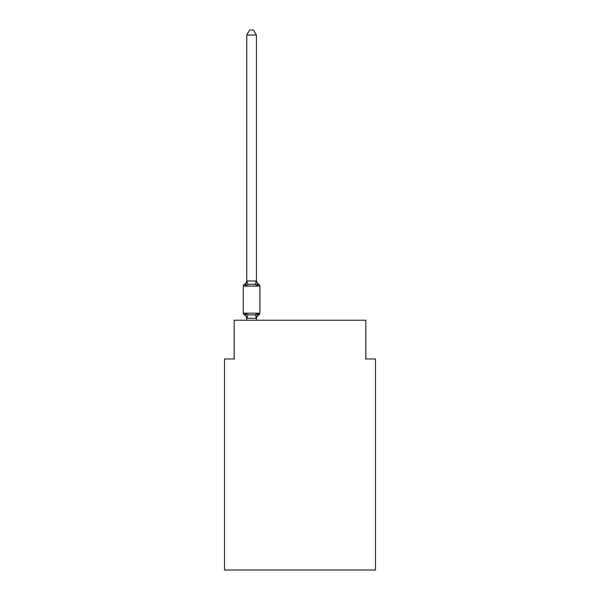 <?xml version="1.0" encoding="UTF-8"?>
<svg xmlns="http://www.w3.org/2000/svg" width="600" height="600" viewBox="0 0 600 600"><rect width="100%" height="100%" fill="white"/><g stroke="black" fill="none" stroke-linecap="round" stroke-linejoin="round"><path stroke-width="0.9" d="M375.51 570L375.51 358.957L365.827 358.957L365.827 320.235L234.173 320.235L234.173 358.957L224.49 358.957L224.49 570L375.51 570M256.433 35.032L246.757 35.032L249.66 30L253.53 30L256.433 35.032L256.433 281.062L257.647 285.683L258.832 284.317A1.935 1.935 0 0 1 259.92 286.058A1.935 1.935 0 0 0 258.832 284.317L257.647 285.683L258.832 284.317L257.647 285.683L255.225 284.438L251.595 284.243L247.965 284.438L245.542 285.683L244.358 284.317A1.935 1.935 0 0 0 243.27 286.058L243.27 313.163A1.935 1.935 0 0 0 244.358 314.91L245.542 313.545L244.358 314.91A1.935 1.935 0 0 1 243.27 313.163A1.935 1.935 0 0 0 244.358 314.91L245.542 313.545L247.965 314.79L251.595 314.985L255.225 314.79L257.647 313.545L258.832 314.91A1.935 1.935 0 0 0 259.92 313.163A1.935 1.935 0 0 1 258.832 314.91A1.935 1.935 0 0 0 259.92 313.163A1.935 1.935 0 0 1 258.832 314.91L258.278 314.64L258.832 314.91A1.935 1.935 0 0 0 259.92 313.163A1.935 1.935 0 0 1 258.832 314.91A1.935 1.935 0 0 0 259.92 313.163A1.935 1.935 0 0 1 258.832 314.91L258.278 314.64L258.832 314.91A1.935 1.935 0 0 0 259.92 313.163A1.935 1.935 0 0 1 258.832 314.91A1.935 1.935 0 0 0 259.92 313.163A1.935 1.935 0 0 1 258.832 314.91L258.278 314.64L258.832 314.91A1.935 1.935 0 0 0 259.92 313.163A1.935 1.935 0 0 1 258.832 314.91A1.935 1.935 0 0 0 259.92 313.163A1.935 1.935 0 0 1 258.832 314.91L258.278 314.64L258.832 314.91A1.935 1.935 0 0 0 259.92 313.163A1.935 1.935 0 0 1 258.832 314.91A1.935 1.935 0 0 0 259.92 313.163A1.935 1.935 0 0 1 258.832 314.91L258.278 314.64L258.832 314.91A1.935 1.935 0 0 0 259.92 313.163A1.935 1.935 0 0 1 258.832 314.91A1.935 1.935 0 0 0 259.92 313.163A1.935 1.935 0 0 1 258.832 314.91L258.278 314.64L258.832 314.91A1.935 1.935 0 0 0 259.92 313.163A1.935 1.935 0 0 1 258.832 314.91A1.935 1.935 0 0 0 259.92 313.163A1.935 1.935 0 0 1 258.832 314.91L258.278 314.64L258.832 314.91A1.935 1.935 0 0 0 259.92 313.163A1.935 1.935 0 0 1 258.832 314.91A1.935 1.935 0 0 0 259.92 313.163A1.935 1.935 0 0 1 258.832 314.91L258.278 314.64L258.832 314.91A1.935 1.935 0 0 0 259.92 313.163A1.935 1.935 0 0 1 258.832 314.91A1.935 1.935 0 0 0 259.92 313.163A1.935 1.935 0 0 1 258.832 314.91L258.278 314.64L258.832 314.91A1.935 1.935 0 0 0 259.92 313.163A1.935 1.935 0 0 1 258.832 314.91A1.935 1.935 0 0 0 259.92 313.163A1.935 1.935 0 0 1 258.832 314.91L258.278 314.64L258.832 314.91A1.935 1.935 0 0 0 259.92 313.163A1.935 1.935 0 0 1 258.832 314.91A1.935 1.935 0 0 0 259.92 313.163A1.935 1.935 0 0 1 258.832 314.91L258.278 314.64L258.832 314.91A1.935 1.935 0 0 0 259.92 313.163A1.935 1.935 0 0 1 258.832 314.91A1.935 1.935 0 0 0 259.92 313.163A1.935 1.935 0 0 1 258.832 314.91L258.278 314.64L258.832 314.91A1.935 1.935 0 0 0 259.92 313.163A1.935 1.935 0 0 1 258.832 314.91A1.935 1.935 0 0 0 259.92 313.163A1.935 1.935 0 0 1 258.832 314.91L258.278 314.64L258.832 314.91A1.935 1.935 0 0 0 259.92 313.163A1.935 1.935 0 0 1 258.832 314.91A1.935 1.935 0 0 0 259.92 313.163A1.935 1.935 0 0 1 258.832 314.91L258.278 314.64L258.832 314.91A1.935 1.935 0 0 0 259.92 313.163A1.935 1.935 0 0 1 258.832 314.91A1.935 1.935 0 0 0 259.92 313.163A1.935 1.935 0 0 1 258.832 314.91L258.278 314.64L258.832 314.91A1.935 1.935 0 0 0 259.92 313.163A1.935 1.935 0 0 1 258.832 314.91A1.935 1.935 0 0 0 259.92 313.163A1.935 1.935 0 0 1 258.832 314.91L258.278 314.64L258.832 314.91A1.935 1.935 0 0 0 259.92 313.163A1.935 1.935 0 0 1 258.832 314.91A1.935 1.935 0 0 0 259.92 313.163A1.935 1.935 0 0 1 258.832 314.91L258.278 314.64L258.832 314.91A1.935 1.935 0 0 0 259.92 313.163A1.935 1.935 0 0 1 258.832 314.91A1.935 1.935 0 0 0 259.92 313.163A1.935 1.935 0 0 1 258.832 314.91L258.278 314.64L258.832 314.91A1.935 1.935 0 0 0 259.92 313.163A1.935 1.935 0 0 1 258.832 314.91A1.935 1.935 0 0 0 259.92 313.163A1.935 1.935 0 0 1 258.832 314.91L258.278 314.64L258.832 314.91A1.935 1.935 0 0 0 259.92 313.163A1.935 1.935 0 0 1 258.832 314.91A1.935 1.935 0 0 0 259.92 313.163A1.935 1.935 0 0 1 258.832 314.91L258.278 314.64L258.832 314.91A1.935 1.935 0 0 0 259.92 313.163A1.935 1.935 0 0 1 258.832 314.91A1.935 1.935 0 0 0 259.92 313.163A1.935 1.935 0 0 1 258.832 314.91L258.278 314.64L258.832 314.91A1.935 1.935 0 0 0 259.92 313.163A1.935 1.935 0 0 1 258.832 314.91A1.935 1.935 0 0 0 259.92 313.163A1.935 1.935 0 0 1 258.832 314.91L257.647 313.545L258.832 314.91A1.935 1.935 0 0 0 259.92 313.163A1.935 1.935 0 0 1 258.832 314.91A4.26 4.26 0 0 0 256.433 318.735M257.647 285.683L258.832 284.317A1.935 1.935 0 0 1 259.92 286.058L243.27 286.058A1.935 1.935 0 0 1 244.358 284.317L244.913 284.587L244.358 284.317A1.935 1.935 0 0 0 243.27 286.058A1.935 1.935 0 0 1 244.358 284.317L244.913 284.587L244.358 284.317A1.935 1.935 0 0 0 243.27 286.058A1.935 1.935 0 0 1 244.358 284.317L244.913 284.587L244.358 284.317A1.935 1.935 0 0 0 243.27 286.058A1.935 1.935 0 0 1 244.358 284.317L244.913 284.587L244.358 284.317A1.935 1.935 0 0 0 243.27 286.058A1.935 1.935 0 0 1 244.358 284.317L244.913 284.587L244.358 284.317A1.935 1.935 0 0 0 243.27 286.058A1.935 1.935 0 0 1 244.358 284.317L244.913 284.587L244.358 284.317A1.935 1.935 0 0 0 243.27 286.058A1.935 1.935 0 0 1 244.358 284.317L244.913 284.587L244.358 284.317A1.935 1.935 0 0 0 243.27 286.058A1.935 1.935 0 0 1 244.358 284.317L244.913 284.587L244.358 284.317A1.935 1.935 0 0 0 243.27 286.058A1.935 1.935 0 0 1 244.358 284.317L244.913 284.587L244.358 284.317A1.935 1.935 0 0 0 243.27 286.058A1.935 1.935 0 0 1 244.358 284.317L244.913 284.587L244.358 284.317A1.935 1.935 0 0 0 243.27 286.058A1.935 1.935 0 0 1 244.358 284.317L244.913 284.587L244.358 284.317A1.935 1.935 0 0 0 243.27 286.058A1.935 1.935 0 0 1 244.358 284.317L244.913 284.587L244.358 284.317A1.935 1.935 0 0 0 243.27 286.058A1.935 1.935 0 0 1 244.358 284.317L244.913 284.587L244.358 284.317A1.935 1.935 0 0 0 243.27 286.058A1.935 1.935 0 0 1 244.358 284.317L244.913 284.587L244.358 284.317A1.935 1.935 0 0 0 243.27 286.058A1.935 1.935 0 0 1 244.358 284.317L244.913 284.587L244.358 284.317A1.935 1.935 0 0 0 243.27 286.058A1.935 1.935 0 0 1 244.358 284.317L244.913 284.587L244.358 284.317A1.935 1.935 0 0 0 243.27 286.058A1.935 1.935 0 0 1 244.358 284.317L244.913 284.587L244.358 284.317A1.935 1.935 0 0 0 243.27 286.058A1.935 1.935 0 0 1 244.358 284.317L244.913 284.587L244.358 284.317A1.935 1.935 0 0 0 243.27 286.058A1.935 1.935 0 0 1 244.358 284.317L244.913 284.587L244.358 284.317A1.935 1.935 0 0 0 243.27 286.058A1.935 1.935 0 0 1 244.358 284.317L244.913 284.587L244.358 284.317A1.935 1.935 0 0 0 243.27 286.058A1.935 1.935 0 0 1 244.358 284.317L244.913 284.587L244.358 284.317A1.935 1.935 0 0 0 243.27 286.058A1.935 1.935 0 0 1 244.358 284.317L244.913 284.587L244.358 284.317A1.935 1.935 0 0 0 243.27 286.058A1.935 1.935 0 0 1 244.358 284.317L245.542 285.683L244.358 284.317L245.542 285.683L244.358 284.317L245.542 285.683L244.358 284.317L245.542 285.683L244.358 284.317L245.542 285.683L244.358 284.317L245.542 285.683L244.358 284.317L245.542 285.683L244.358 284.317L245.542 285.683L244.358 284.317L245.542 285.683L244.358 284.317L245.542 285.683L244.358 284.317L245.542 285.683L244.358 284.317L245.542 285.683L244.358 284.317L245.542 285.683L244.358 284.317L245.542 285.683L244.358 284.317L245.542 285.683L244.358 284.317L245.542 285.683L244.358 284.317L245.542 285.683L244.358 284.317L245.542 285.683L244.358 284.317L245.542 285.683L244.358 284.317L245.542 285.683L244.358 284.317L245.542 285.683L244.358 284.317L245.542 285.683L244.358 284.317L245.542 285.683L246.757 280.882L256.433 281.062L256.433 280.485A4.26 4.26 0 0 0 258.832 284.317A1.935 1.935 0 0 1 259.92 286.058A1.935 1.935 0 0 0 258.832 284.317A1.935 1.935 0 0 1 259.92 286.058A1.935 1.935 0 0 0 258.832 284.317A1.935 1.935 0 0 1 259.92 286.058A1.935 1.935 0 0 0 258.832 284.317A1.935 1.935 0 0 1 259.92 286.058A1.935 1.935 0 0 0 258.832 284.317A1.935 1.935 0 0 1 259.92 286.058A1.935 1.935 0 0 0 258.832 284.317A1.935 1.935 0 0 1 259.92 286.058A1.935 1.935 0 0 0 258.832 284.317A1.935 1.935 0 0 1 259.92 286.058A1.935 1.935 0 0 0 258.832 284.317A1.935 1.935 0 0 1 259.92 286.058A1.935 1.935 0 0 0 258.832 284.317A1.935 1.935 0 0 1 259.92 286.058A1.935 1.935 0 0 0 258.832 284.317A1.935 1.935 0 0 1 259.92 286.058A1.935 1.935 0 0 0 258.832 284.317A1.935 1.935 0 0 1 259.92 286.058A1.935 1.935 0 0 0 258.832 284.317A1.935 1.935 0 0 1 259.92 286.058A1.935 1.935 0 0 0 258.832 284.317A1.935 1.935 0 0 1 259.92 286.058A1.935 1.935 0 0 0 258.832 284.317A1.935 1.935 0 0 1 259.92 286.058A1.935 1.935 0 0 0 258.832 284.317A1.935 1.935 0 0 1 259.92 286.058A1.935 1.935 0 0 0 258.832 284.317A1.935 1.935 0 0 1 259.92 286.058A1.935 1.935 0 0 0 258.832 284.317A1.935 1.935 0 0 1 259.92 286.058A1.935 1.935 0 0 0 258.832 284.317A1.935 1.935 0 0 1 259.92 286.058A1.935 1.935 0 0 0 258.832 284.317A1.935 1.935 0 0 1 259.92 286.058A1.935 1.935 0 0 0 258.832 284.317A1.935 1.935 0 0 1 259.92 286.058A1.935 1.935 0 0 0 258.832 284.317A1.935 1.935 0 0 1 259.92 286.058A1.935 1.935 0 0 0 258.832 284.317A1.935 1.935 0 0 1 259.92 286.058A1.935 1.935 0 0 0 258.832 284.317A1.935 1.935 0 0 1 259.92 286.058A1.935 1.935 0 0 0 258.832 284.317A1.935 1.935 0 0 1 259.92 286.058A1.935 1.935 0 0 0 258.832 284.317A1.935 1.935 0 0 1 259.92 286.058A1.935 1.935 0 0 0 258.832 284.317A1.935 1.935 0 0 1 259.92 286.058A1.935 1.935 0 0 0 258.832 284.317A1.935 1.935 0 0 1 259.92 286.058A1.935 1.935 0 0 0 258.832 284.317A1.935 1.935 0 0 1 259.92 286.058A1.935 1.935 0 0 0 258.832 284.317A1.935 1.935 0 0 1 259.92 286.058A1.935 1.935 0 0 0 258.832 284.317A1.935 1.935 0 0 1 259.92 286.058A1.935 1.935 0 0 0 258.832 284.317A1.935 1.935 0 0 1 259.92 286.058A1.935 1.935 0 0 0 258.832 284.317A1.935 1.935 0 0 1 259.92 286.058A1.935 1.935 0 0 0 258.832 284.317A1.935 1.935 0 0 1 259.92 286.058A1.935 1.935 0 0 0 258.832 284.317A1.935 1.935 0 0 1 259.92 286.058A1.935 1.935 0 0 0 258.832 284.317A1.935 1.935 0 0 1 259.92 286.058A1.935 1.935 0 0 0 258.832 284.317A1.935 1.935 0 0 1 259.92 286.058A1.935 1.935 0 0 0 258.832 284.317A1.935 1.935 0 0 1 259.92 286.058A1.935 1.935 0 0 0 258.832 284.317A1.935 1.935 0 0 1 259.92 286.058A1.935 1.935 0 0 0 258.832 284.317A1.935 1.935 0 0 1 259.92 286.058A1.935 1.935 0 0 0 258.832 284.317A1.935 1.935 0 0 1 259.92 286.058A1.935 1.935 0 0 0 258.832 284.317A1.935 1.935 0 0 1 259.92 286.058A1.935 1.935 0 0 0 258.832 284.317A1.935 1.935 0 0 1 259.92 286.058A1.935 1.935 0 0 0 258.832 284.317A1.935 1.935 0 0 1 259.92 286.058A1.935 1.935 0 0 0 258.832 284.317A1.935 1.935 0 0 1 259.92 286.058L259.92 313.163A1.935 1.935 0 0 1 258.832 314.91A1.935 1.935 0 0 0 259.92 313.163A1.935 1.935 0 0 1 258.832 314.91A1.935 1.935 0 0 0 259.92 313.163A1.935 1.935 0 0 1 258.832 314.91A1.935 1.935 0 0 0 259.92 313.163A1.935 1.935 0 0 1 258.832 314.91A1.935 1.935 0 0 0 259.92 313.163A1.935 1.935 0 0 1 258.832 314.91A1.935 1.935 0 0 0 259.92 313.163A1.935 1.935 0 0 1 258.832 314.91A1.935 1.935 0 0 0 259.92 313.163A1.935 1.935 0 0 1 258.832 314.91A1.935 1.935 0 0 0 259.92 313.163A1.935 1.935 0 0 1 258.832 314.91A1.935 1.935 0 0 0 259.92 313.163A1.935 1.935 0 0 1 258.832 314.91A1.935 1.935 0 0 0 259.92 313.163A1.935 1.935 0 0 1 258.832 314.91A1.935 1.935 0 0 0 259.92 313.163A1.935 1.935 0 0 1 258.832 314.91A1.935 1.935 0 0 0 259.92 313.163A1.935 1.935 0 0 1 258.832 314.91A1.935 1.935 0 0 0 259.92 313.163A1.935 1.935 0 0 1 258.832 314.91A1.935 1.935 0 0 0 259.92 313.163A1.935 1.935 0 0 1 258.832 314.91A1.935 1.935 0 0 0 259.92 313.163A1.935 1.935 0 0 1 258.832 314.91A1.935 1.935 0 0 0 259.92 313.163A1.935 1.935 0 0 1 258.832 314.91A1.935 1.935 0 0 0 259.92 313.163A1.935 1.935 0 0 1 258.832 314.91A1.935 1.935 0 0 0 259.92 313.163A1.935 1.935 0 0 1 258.832 314.91A1.935 1.935 0 0 0 259.92 313.163A1.935 1.935 0 0 1 258.832 314.91A1.935 1.935 0 0 0 259.92 313.163A1.935 1.935 0 0 1 258.832 314.91A1.935 1.935 0 0 0 259.92 313.163A1.935 1.935 0 0 1 258.832 314.91A1.935 1.935 0 0 0 259.92 313.163A1.935 1.935 0 0 1 258.832 314.91A1.935 1.935 0 0 0 259.92 313.163A1.935 1.935 0 0 1 258.832 314.91A1.935 1.935 0 0 0 259.92 313.163A1.935 1.935 0 0 1 258.832 314.91A1.935 1.935 0 0 0 259.92 313.163A1.935 1.935 0 0 1 258.832 314.91A1.935 1.935 0 0 0 259.92 313.163A1.935 1.935 0 0 1 258.832 314.91A1.935 1.935 0 0 0 259.92 313.163A1.935 1.935 0 0 1 258.832 314.91A1.935 1.935 0 0 0 259.92 313.163A1.935 1.935 0 0 1 258.832 314.91A1.935 1.935 0 0 0 259.92 313.163A1.935 1.935 0 0 1 258.832 314.91A1.935 1.935 0 0 0 259.92 313.163A1.935 1.935 0 0 1 258.832 314.91A1.935 1.935 0 0 0 259.92 313.163A1.935 1.935 0 0 1 258.832 314.91A1.935 1.935 0 0 0 259.92 313.163A1.935 1.935 0 0 1 258.832 314.91A1.935 1.935 0 0 0 259.92 313.163A1.935 1.935 0 0 1 258.832 314.91A1.935 1.935 0 0 0 259.92 313.163A1.935 1.935 0 0 1 258.832 314.91A1.935 1.935 0 0 0 259.92 313.163A1.935 1.935 0 0 1 258.832 314.91A1.935 1.935 0 0 0 259.92 313.163A1.935 1.935 0 0 1 258.832 314.91A1.935 1.935 0 0 0 259.92 313.163A1.935 1.935 0 0 1 258.832 314.91A1.935 1.935 0 0 0 259.92 313.163A1.935 1.935 0 0 1 258.832 314.91A1.935 1.935 0 0 0 259.92 313.163A1.935 1.935 0 0 1 258.832 314.91A1.935 1.935 0 0 0 259.92 313.163A1.935 1.935 0 0 1 258.832 314.91A1.935 1.935 0 0 0 259.92 313.163A1.935 1.935 0 0 1 258.832 314.91A1.935 1.935 0 0 0 259.92 313.163A1.935 1.935 0 0 1 258.832 314.91A1.935 1.935 0 0 0 259.92 313.163A1.935 1.935 0 0 1 258.832 314.91A1.935 1.935 0 0 0 259.92 313.163A1.935 1.935 0 0 1 258.832 314.91A1.935 1.935 0 0 0 259.92 313.163A1.935 1.935 0 0 1 258.832 314.91A1.935 1.935 0 0 0 259.92 313.163L243.27 313.163A1.935 1.935 0 0 0 244.358 314.91A1.935 1.935 0 0 1 243.27 313.163A1.935 1.935 0 0 0 244.358 314.91A1.935 1.935 0 0 1 243.27 313.163A1.935 1.935 0 0 0 244.358 314.91A1.935 1.935 0 0 1 243.27 313.163A1.935 1.935 0 0 0 244.358 314.91A1.935 1.935 0 0 1 243.27 313.163A1.935 1.935 0 0 0 244.358 314.91A1.935 1.935 0 0 1 243.27 313.163A1.935 1.935 0 0 0 244.358 314.91A1.935 1.935 0 0 1 243.27 313.163A1.935 1.935 0 0 0 244.358 314.91A1.935 1.935 0 0 1 243.27 313.163A1.935 1.935 0 0 0 244.358 314.91A1.935 1.935 0 0 1 243.27 313.163A1.935 1.935 0 0 0 244.358 314.91A1.935 1.935 0 0 1 243.27 313.163A1.935 1.935 0 0 0 244.358 314.91A1.935 1.935 0 0 1 243.27 313.163A1.935 1.935 0 0 0 244.358 314.91A1.935 1.935 0 0 1 243.27 313.163A1.935 1.935 0 0 0 244.358 314.91A1.935 1.935 0 0 1 243.27 313.163A1.935 1.935 0 0 0 244.358 314.91A1.935 1.935 0 0 1 243.27 313.163A1.935 1.935 0 0 0 244.358 314.91A1.935 1.935 0 0 1 243.27 313.163A1.935 1.935 0 0 0 244.358 314.91A1.935 1.935 0 0 1 243.27 313.163A1.935 1.935 0 0 0 244.358 314.91A1.935 1.935 0 0 1 243.27 313.163A1.935 1.935 0 0 0 244.358 314.91A1.935 1.935 0 0 1 243.27 313.163A1.935 1.935 0 0 0 244.358 314.91A1.935 1.935 0 0 1 243.27 313.163A1.935 1.935 0 0 0 244.358 314.91A1.935 1.935 0 0 1 243.27 313.163A1.935 1.935 0 0 0 244.358 314.91A1.935 1.935 0 0 1 243.27 313.163A1.935 1.935 0 0 0 244.358 314.91A1.935 1.935 0 0 1 243.27 313.163A1.935 1.935 0 0 0 244.358 314.91L245.542 313.545L246.757 318.735A4.26 4.26 0 0 0 244.358 314.91M258.832 314.91L257.647 313.545L258.832 314.91L257.647 313.545L258.832 314.91L257.647 313.545L258.832 314.91L257.647 313.545L258.832 314.91L257.647 313.545L258.832 314.91L257.647 313.545L258.832 314.91L257.647 313.545L258.832 314.91L257.647 313.545L258.832 314.91L257.647 313.545L258.832 314.91L257.647 313.545L258.832 314.91L257.647 313.545L258.832 314.91L257.647 313.545L258.832 314.91L257.647 313.545L258.832 314.91L257.647 313.545L258.832 314.91L257.647 313.545L258.832 314.91L257.647 313.545L258.832 314.91L257.647 313.545L258.832 314.91L257.647 313.545L258.832 314.91L257.647 313.545L258.832 314.91L257.647 313.545L258.832 314.91L257.647 313.545L258.832 314.91L257.647 313.545L256.358 318.368L246.757 318.165M256.433 318.165L256.89 315.885M246.757 35.032L246.757 281.062L247.965 284.438M256.433 280.882L256.433 280.485M256.433 320.235L256.433 318.337M246.757 320.235L246.757 318.337M259.92 286.058A1.935 1.935 0 0 0 258.832 284.317A1.935 1.935 0 0 1 259.92 286.058A1.935 1.935 0 0 0 258.832 284.317A1.935 1.935 0 0 1 259.92 286.058A1.935 1.935 0 0 0 258.832 284.317A1.935 1.935 0 0 1 259.92 286.058A1.935 1.935 0 0 0 258.832 284.317A1.935 1.935 0 0 1 259.92 286.058A1.935 1.935 0 0 0 258.832 284.317A1.935 1.935 0 0 1 259.92 286.058A1.935 1.935 0 0 0 258.832 284.317A1.935 1.935 0 0 1 259.92 286.058A1.935 1.935 0 0 0 258.832 284.317A1.935 1.935 0 0 1 259.92 286.058A1.935 1.935 0 0 0 258.832 284.317A1.935 1.935 0 0 1 259.92 286.058A1.935 1.935 0 0 0 258.832 284.317A1.935 1.935 0 0 1 259.92 286.058A1.935 1.935 0 0 0 258.832 284.317A1.935 1.935 0 0 1 259.92 286.058A1.935 1.935 0 0 0 258.832 284.317A1.935 1.935 0 0 1 259.92 286.058A1.935 1.935 0 0 0 258.832 284.317A1.935 1.935 0 0 1 259.92 286.058A1.935 1.935 0 0 0 258.832 284.317A1.935 1.935 0 0 1 259.92 286.058A1.935 1.935 0 0 0 258.832 284.317A1.935 1.935 0 0 1 259.92 286.058A1.935 1.935 0 0 0 258.832 284.317A1.935 1.935 0 0 1 259.92 286.058A1.935 1.935 0 0 0 258.832 284.317A1.935 1.935 0 0 1 259.92 286.058A1.935 1.935 0 0 0 258.832 284.317A1.935 1.935 0 0 1 259.92 286.058A1.935 1.935 0 0 0 258.832 284.317A1.935 1.935 0 0 1 259.92 286.058A1.935 1.935 0 0 0 258.832 284.317A1.935 1.935 0 0 1 259.92 286.058A1.935 1.935 0 0 0 258.832 284.317A1.935 1.935 0 0 1 259.92 286.058A1.935 1.935 0 0 0 258.832 284.317A1.935 1.935 0 0 1 259.92 286.058A1.935 1.935 0 0 0 258.832 284.317A1.935 1.935 0 0 1 259.92 286.058A1.935 1.935 0 0 0 258.832 284.317A1.935 1.935 0 0 1 259.92 286.058A1.935 1.935 0 0 0 258.832 284.317A1.935 1.935 0 0 1 259.92 286.058A1.935 1.935 0 0 0 258.832 284.317A1.935 1.935 0 0 1 259.92 286.058A1.935 1.935 0 0 0 258.832 284.317A1.935 1.935 0 0 1 259.92 286.058A1.935 1.935 0 0 0 258.832 284.317A1.935 1.935 0 0 1 259.92 286.058A1.935 1.935 0 0 0 258.832 284.317A1.935 1.935 0 0 1 259.92 286.058A1.935 1.935 0 0 0 258.832 284.317A1.935 1.935 0 0 1 259.92 286.058A1.935 1.935 0 0 0 258.832 284.317A1.935 1.935 0 0 1 259.92 286.058A1.935 1.935 0 0 0 258.832 284.317A1.935 1.935 0 0 1 259.92 286.058A1.935 1.935 0 0 0 258.832 284.317A1.935 1.935 0 0 1 259.92 286.058A1.935 1.935 0 0 0 258.832 284.317A1.935 1.935 0 0 1 259.92 286.058A1.935 1.935 0 0 0 258.832 284.317A1.935 1.935 0 0 1 259.92 286.058A1.935 1.935 0 0 0 258.832 284.317A1.935 1.935 0 0 1 259.92 286.058A1.935 1.935 0 0 0 258.832 284.317A1.935 1.935 0 0 1 259.92 286.058A1.935 1.935 0 0 0 258.832 284.317A1.935 1.935 0 0 1 259.92 286.058A1.935 1.935 0 0 0 258.832 284.317A1.935 1.935 0 0 1 259.92 286.058A1.935 1.935 0 0 0 258.832 284.317A1.935 1.935 0 0 1 259.92 286.058A1.935 1.935 0 0 0 258.832 284.317A1.935 1.935 0 0 1 259.92 286.058A1.935 1.935 0 0 0 258.832 284.317A1.935 1.935 0 0 1 259.92 286.058A1.935 1.935 0 0 0 258.832 284.317A1.935 1.935 0 0 1 259.92 286.058A1.935 1.935 0 0 0 258.832 284.317A1.935 1.935 0 0 1 259.92 286.058A1.935 1.935 0 0 0 258.832 284.317A1.935 1.935 0 0 1 259.92 286.058A1.935 1.935 0 0 0 258.832 284.317A1.935 1.935 0 0 1 259.92 286.058M244.358 284.317A4.26 4.26 0 0 0 246.757 280.485M247.965 314.79L246.833 318.368M255.225 314.79L256.358 318.368M256.358 280.86L255.225 284.438"/></g></svg>
